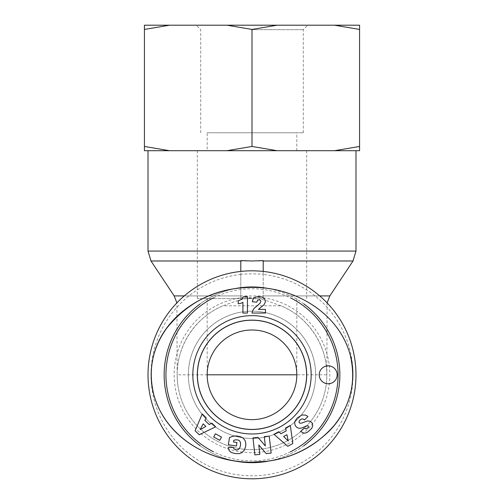 <?xml version="1.0" encoding="UTF-8"?>
<svg xmlns="http://www.w3.org/2000/svg" width="504" height="504" viewBox="0 0 504 504"><rect width="100%" height="100%" fill="white"/><g stroke="black" fill="none" stroke-linecap="round" stroke-linejoin="round"><path stroke-width="0.38" stroke-dasharray="2.52 1.89" d="M263.208 260.606L263.208 297.385L240.792 297.385L240.792 298.677L263.208 298.677L263.208 274.189L252 273.811L240.792 274.189L240.792 271.429M263.208 271.429L263.208 274.189M263.208 298.677L263.208 297.385M240.792 297.385L240.792 260.606M240.792 274.189L240.792 298.677M281.018 305.815C255.169 296.642 252.636 294.55 222.982 305.815A74.85 74.85 0 0 0 192.698 420.487A74.85 74.85 0 0 0 311.302 420.487A74.85 74.85 0 0 0 281.018 305.815L222.982 305.815C195.716 316.991 176.879 345.347 177.15 374.812A74.85 74.85 0 0 0 220.903 442.903A74.85 74.85 0 0 0 326.85 374.812C327.121 345.347 308.284 316.991 281.018 305.815M240.465 271.467A103.988 103.988 0 0 1 355.824 369.035A103.988 103.988 0 0 1 252 478.8A103.988 103.988 0 0 1 148.176 380.589A103.988 103.988 0 0 1 240.465 271.467M252 150.702L148.012 150.702L252 150.702M220.903 442.903A74.85 74.85 0 0 0 326.85 374.812L177.15 374.812L176.904 302.879M252 298.614L197.316 298.614L252 298.614M207.176 298.614L207.176 374.812C206.678 350.853 228.041 329.49 252 329.988C275.959 329.49 297.322 350.853 296.825 374.812A44.825 44.825 0 0 1 218.125 404.164A44.825 44.825 0 0 1 207.176 374.812A44.825 44.825 0 0 0 252 419.637M252 429.496A54.684 54.684 0 0 1 204.643 347.47A54.684 54.684 0 0 1 299.357 347.47A54.684 54.684 0 0 1 252 429.496A54.684 54.684 0 0 1 204.643 347.47A54.684 54.684 0 0 1 299.357 347.47A54.684 54.684 0 0 1 252 429.496M252 320.216A54.596 54.596 0 0 0 204.719 402.11A54.596 54.596 0 0 0 299.281 402.11A54.596 54.596 0 0 0 252 320.216M269.942 460.814A87.853 87.853 0 0 0 303.874 445.712M303.943 303.962A87.853 87.853 0 0 0 269.753 288.773M234.776 288.666A87.853 87.853 0 0 0 200.012 303.994M200.088 445.687A87.853 87.853 0 0 0 233.862 460.769M290.569 451.748A86.058 86.058 0 0 1 213.318 451.685M213.595 297.801A86.058 86.058 0 0 1 290.6 297.896M252 462.666A87.853 87.853 0 0 0 328.079 330.889A87.853 87.853 0 0 0 175.921 330.889A87.853 87.853 0 0 0 252 462.666M252 311.163A63.649 63.649 0 0 0 188.351 374.812A63.649 63.649 0 0 0 252 438.461A63.649 63.649 0 0 0 315.649 374.812A63.649 63.649 0 0 0 252 311.163M252 287.412A100.85 87.406 0 0 0 164.663 418.515A100.85 87.406 0 0 0 339.337 418.515A100.85 87.406 0 0 0 252 287.412M254.879 454.898L259.831 454.343L258.779 444.938L266.225 453.631L271.127 453.077L269.224 436.086L264.285 436.64L265.331 445.971L257.928 437.352L252.977 437.907L254.879 454.898M237.044 435.991L233.402 436.143L229.509 437.529L228.344 444.723L236.401 446.027L236.968 442.512L233.484 441.951L233.743 440.357L235.796 439.778L238.335 440.049L239.621 440.855L240.572 442.859L240.269 446.569L239.293 448.673L237.523 449.839L235.929 449.883L234.108 449.07L233.302 447.439L228.129 447.521L229.055 450.45L231.103 452.384L234.221 453.398L238.606 453.751L241.384 452.932L243.955 450.752L245.555 447.168L245.864 443.766L245.297 441.12L243.589 438.48L240.792 436.798L237.044 435.991M205.852 426.434L203.137 423.851L200.258 429.603L205.852 426.434M215.687 426.794L211.781 423.076L209.236 424.557L204.882 420.418L206.205 417.778L202.198 413.973L195.079 430.788L199.25 434.757L215.687 426.794M286.946 434.687L283.645 436.477L288.231 440.987L286.946 434.687M273.962 434.316L287.765 446.279L292.824 443.533L290.317 425.439L285.573 428.016L286.196 430.889L280.917 433.755L278.819 431.682L273.962 434.316M299.527 420.538L300.138 419.914C301.631 418.635 303.08 418.648 304.492 419.958L307.894 416.587A6.602 6.602 0 0 0 305.348 415.094L301.864 415.006L297.234 417.992L294.96 421.306L294.664 422.85L295.079 425.206L296.642 427.329L299.225 428.35L301.713 427.997L306.923 425.723L308.246 425.962L308.479 426.995L307.383 428.362L305.953 428.873L304.252 428.085L300.56 431.449L303.868 433.169L305.613 433.005L307.724 432.054L311.756 428.381L312.732 425.685L312.493 423.889L311.743 422.51L310.036 421.205L307.396 420.953L301.833 423.058L300.012 423.202A1.537 1.537 0 0 1 299.111 421.432L299.527 420.538M258.445 309.393L263.976 304.807L265.23 302.337L265.293 300.718L264.587 298.828L262.036 296.995L258.218 296.642L255.289 297.19L253.285 298.828L252.548 300.623L252.321 301.776L256.813 302.142L257.55 300.239L259.453 299.754L260.581 300.523L260.864 301.487L260.228 303.043L253.858 308.668L252.479 311.062L252 313.047L265.438 313.047L265.438 309.393L258.445 309.393M238.209 300.957L238.209 303.723A8.978 8.978 0 0 0 242.909 302.287L242.909 313.047L247.445 313.047L247.445 296.629L243.741 296.629L241.756 299.181L238.209 300.957M221.502 437.1L215.454 433.78L213.683 437L219.731 440.32L221.502 437.1M328.199 365.847A8.965 8.965 0 0 0 320.437 379.298A8.965 8.965 0 0 0 335.96 379.298A8.965 8.965 0 0 0 328.199 365.847M252 438.461A63.649 63.649 0 0 0 307.119 342.991A63.649 63.649 0 0 0 196.881 342.991A63.649 63.649 0 0 0 252 438.461M252 29.679L303.301 29.679L252 29.679M252 25.2L196.22 25.2L252 25.2M277.093 25.2L226.907 25.2L252 29.44L277.093 25.2L334.486 25.2L359.572 29.44L359.572 25.2L334.486 25.2M169.514 25.2L144.428 25.2L144.428 29.44L169.514 25.2L226.907 25.2M252 132.773L303.301 132.773L252 132.773M359.572 150.702L359.572 146.462L334.486 150.702L359.572 150.702M277.093 150.702L252 146.462L226.907 150.702L334.486 150.702M144.428 146.462L144.428 150.702L169.514 150.702L144.428 146.462L144.428 29.44M226.907 150.702L169.514 150.702M207.176 150.702L296.825 150.702L207.176 150.702L207.176 132.773L296.825 132.773L207.176 132.773M252 146.462L252 29.44M359.572 146.462L359.572 29.44M240.792 295.905L184.275 295.905M174.157 295.905L329.843 295.905M319.725 295.905L263.208 295.905M353.002 260.984L150.998 260.984M148.012 251.074L355.988 251.074M263.208 297.782A77.843 77.843 0 0 1 320.783 411.251A77.843 77.843 0 0 1 194.563 427.348A77.843 77.843 0 0 1 240.792 297.782M240.792 274.434A101.002 101.002 0 0 0 166.465 428.52A101.002 101.002 0 0 0 337.535 428.52A101.002 101.002 0 0 0 263.208 274.434M327.096 302.879L326.85 374.812M197.316 150.702L197.316 298.614M306.684 150.702L306.684 298.614M296.825 298.614L296.825 374.812M177.15 374.812A74.85 74.85 0 0 0 177.912 385.466M303.301 132.773L303.301 29.679L307.78 25.2M200.699 132.773L200.699 29.679L196.22 25.2M296.825 150.702L296.825 132.773"/><path stroke-width="0.76" d="M240.792 271.429L240.792 260.606L252 260.984L263.208 260.606L263.208 271.429M252 478.8A103.988 103.988 0 0 0 342.059 322.818A103.988 103.988 0 0 0 161.942 322.818A103.988 103.988 0 0 0 252 478.8M207.176 374.812L296.825 374.812M252 419.637A44.825 44.825 0 0 1 213.186 352.403A44.825 44.825 0 0 1 290.814 352.403A44.825 44.825 0 0 1 252 419.637M252 320.216A54.596 54.596 0 0 0 204.719 402.11A54.596 54.596 0 0 0 299.281 402.11A54.596 54.596 0 0 0 252 320.216M233.862 460.769A87.853 87.853 0 0 0 269.942 460.814M303.874 445.712A87.853 87.853 0 0 0 303.943 303.962M269.753 288.773A87.853 87.853 0 0 0 234.776 288.666M200.012 303.994A87.853 87.853 0 0 0 200.088 445.687M213.318 451.685A86.058 86.058 0 0 1 213.595 297.801M290.6 297.896A86.058 86.058 0 0 1 290.569 451.748M252 320.16A54.653 54.653 0 0 1 306.652 374.812A54.653 54.653 0 0 1 252 429.465A54.653 54.653 0 0 1 197.347 374.812A54.653 54.653 0 0 1 252 320.16M252 433.976A59.163 59.163 0 0 0 303.238 345.227A59.163 59.163 0 0 0 200.762 345.227A59.163 59.163 0 0 0 252 433.976M259.831 454.343L254.879 454.898L252.977 437.907L257.928 437.352L265.331 445.971L264.285 436.64L269.224 436.086L271.127 453.077L266.225 453.631L258.779 444.938L259.831 454.343M236.206 435.929L240.011 436.533L242.985 437.963L244.969 440.37L245.776 442.984L245.725 446.317L244.371 450.129L242.071 452.535L239.318 453.65L235.211 453.569L231.273 452.485L229.301 450.815L228.236 448.251L228.129 447.521L233.302 447.439L234.108 449.07L236.76 449.94L238.228 449.562L239.683 448.094L240.49 445.523L240.572 442.859L239.621 440.855L238.335 440.049L235.796 439.778L233.743 440.357L233.484 441.951L236.968 442.512L236.401 446.027L228.344 444.723L229.509 437.529L232.709 436.306L236.206 435.929M211.781 423.076L215.687 426.794L199.25 434.757L195.079 430.788L202.198 413.973L206.205 417.778L204.882 420.418L209.236 424.557L211.781 423.076M287.765 446.279L273.962 434.316L278.819 431.682L280.917 433.755L286.196 430.889L285.573 428.016L290.317 425.439L292.824 443.533L287.765 446.279M300.138 419.914L299.111 421.432A1.399 1.399 0 0 0 300.012 423.202L301.833 423.058L307.396 420.953L310.036 421.205L311.743 422.51L312.493 423.889L312.732 425.685L311.756 428.381L307.724 432.054L305.613 433.005L303.868 433.169L300.56 431.449L304.252 428.085L305.953 428.873L307.383 428.362L308.479 426.995L308.246 425.962L306.923 425.723L301.713 427.997L299.225 428.35L296.642 427.329L295.079 425.206L294.664 422.85L294.96 421.306L297.234 417.992L301.864 415.006L305.348 415.094A6.602 6.602 0 0 1 307.894 416.587L304.492 419.958C303.08 418.648 301.631 418.635 300.138 419.914M258.785 309.072L258.445 309.393L265.438 309.393L265.438 313.047L252 313.047L252.479 311.062L253.858 308.668L260.228 303.043L260.864 301.487L260.581 300.523L259.453 299.754L257.55 300.239L256.813 302.142L252.321 301.776L252.548 300.623L253.285 298.828L255.289 297.19L258.218 296.642L262.036 296.995L264.587 298.828L265.293 300.718L265.23 302.337L263.976 304.807L258.785 309.072M238.209 303.723L238.209 300.957L241.756 299.181L243.741 296.629L247.445 296.629L247.445 313.047L242.909 313.047L242.909 302.287A8.978 8.978 0 0 1 238.209 303.723M215.454 433.78L221.502 437.1L219.731 440.32L213.683 437L215.454 433.78M328.199 365.847A8.965 8.965 0 0 1 335.96 379.298A8.965 8.965 0 0 1 320.437 379.298A8.965 8.965 0 0 1 328.199 365.847M252 462.218C281.32 462.168 306.703 452.138 328.136 432.13C348.541 412.486 358.136 381.553 349.94 353.909C337.825 311.699 293.511 286.858 252 287.393C217.067 287.563 188.609 301.197 166.616 328.299C152.013 348.85 147.836 371.347 154.085 395.798C166.276 438.02 210.521 462.76 252 462.218C281.32 462.168 306.703 452.138 328.136 432.13C348.541 412.486 358.136 381.553 349.94 353.909C337.825 311.699 293.511 286.858 252 287.393C217.067 287.563 188.609 301.197 166.616 328.299C152.013 348.85 147.836 371.347 154.085 395.798C166.276 438.02 210.521 462.76 252 462.218L266.887 461.255C293.889 457.815 316.304 445.895 334.133 425.502C351.168 404.315 356.46 380.551 350.022 354.218C338.587 313.255 295.892 287.91 254.867 287.431C209.28 285.888 164.449 313.809 153.827 354.715C149.008 373.451 150.791 391.539 159.182 408.964C174.838 441.706 212.795 462.307 252 462.218M252 429.49A54.678 54.678 0 0 1 204.649 347.47A54.678 54.678 0 0 1 299.351 347.47A54.678 54.678 0 0 1 252 429.49M205.852 426.434L203.137 423.851L200.258 429.603L205.852 426.434M286.946 434.687L283.645 436.477L288.231 440.987L286.946 434.687M144.428 25.2L169.514 25.2L144.428 29.44L144.428 25.2M226.907 25.2L277.093 25.2L252 29.44L226.907 25.2L169.514 25.2M334.486 25.2L359.572 25.2L359.572 29.44L334.486 25.2L277.093 25.2M334.486 150.702L359.572 146.462L359.572 150.702L226.907 150.702L252 146.462L277.093 150.702M144.428 146.462L169.514 150.702L144.428 150.702L144.428 29.44M169.514 150.702L226.907 150.702M252 146.462L252 29.44M359.572 146.462L359.572 29.44M184.275 295.905L174.157 295.905L176.904 302.879M327.096 302.879L329.843 295.905L319.725 295.905M263.208 260.984L353.002 260.984L355.988 251.074L148.012 251.074L148.012 150.702M174.157 295.905L150.998 260.984L240.792 260.984M150.998 260.984L148.012 251.074M329.843 295.905L353.002 260.984M355.988 251.074L355.988 150.702"/></g></svg>
